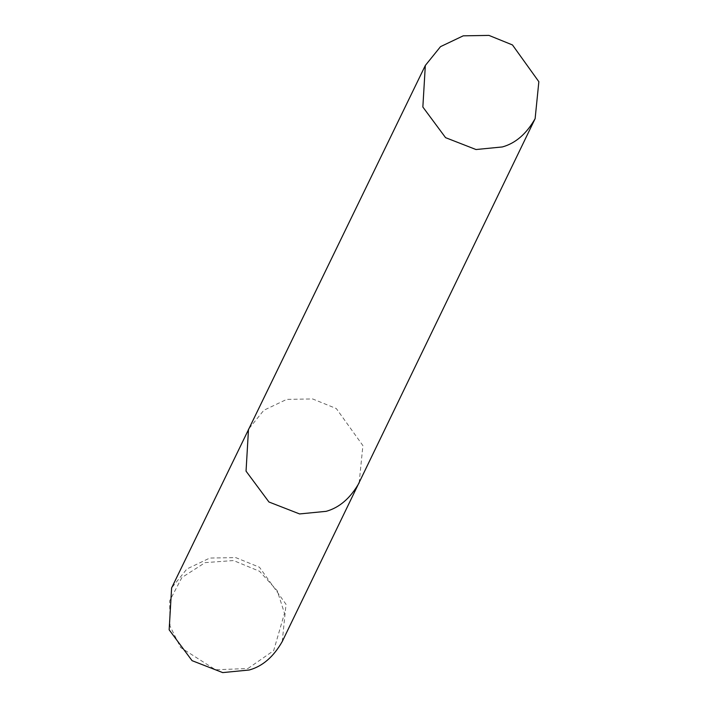 <?xml version="1.0" encoding="UTF-8"?>
<svg xmlns="http://www.w3.org/2000/svg" width="708" height="708" viewBox="0 0 708 708"><rect width="100%" height="100%" fill="white"/><g stroke="black" fill="none" stroke-linecap="round" stroke-linejoin="round"><path stroke-width="0.53" stroke-dasharray="3.54 2.66" d="M282.235 641.554L286.023 604.305L259.447 567.232L235.729 557.603L209.798 558.054L186.903 568.966L171.61 587.95M247.924 668.511L273.669 650.643L284.483 613.314L277.271 590.782L259.562 571.294L233.56 560.55L205.143 562.621L181.903 577.524L169.663 600.844L170.008 626.022L180.558 647.466L215.471 669.768L247.924 668.511M359.151 482.838L362.903 445.598L336.327 408.56L312.626 398.94L286.713 399.383L263.827 410.277L248.526 429.225"/><path stroke-width="1.06" d="M425.331 65.455L171.61 587.95L169.15 629.81L192.054 660.661L222.701 672.6L249.243 669.998C262.518 666.325 273.509 656.847 282.235 641.554L535.124 118.661L538.85 81.703L512.468 44.94L488.945 35.4L463.227 35.834L440.518 46.648L425.331 65.455L422.853 107.023L445.571 137.662L475.997 149.53L502.353 146.945C515.539 143.299 526.469 133.874 535.124 118.661M248.499 429.287L246.048 471.147L268.952 501.999L299.59 513.937L326.14 511.335C339.406 507.663 350.398 498.184 359.124 482.891"/></g></svg>
